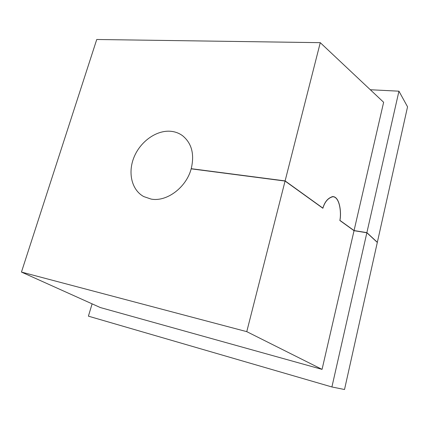 <?xml version="1.0" encoding="UTF-8"?>
<svg xmlns="http://www.w3.org/2000/svg" width="429" height="429" viewBox="0 0 429 429"><rect width="100%" height="100%" fill="white"/><g stroke="black" fill="none" stroke-linecap="round" stroke-linejoin="round"><path stroke-width="0.64" d="M92.106 303.85L88.406 316.162L331.907 386.969L366.854 232.77L354.032 230.689L339.848 220.479C341.516 213.036 339.773 196.847 332.824 196.729C328.105 197.967 324.791 201.812 322.881 208.269L285.071 181.059L191.184 168.833C186.229 187.596 166.602 202.129 151.105 199.077L143.731 196.573C131.494 189.945 127.59 172.286 134.207 156.751C140.728 141.184 156.724 129.896 170.93 131.301C175.273 131.741 179.161 133.215 182.588 135.73C191.758 143.275 194.637 154.263 191.221 168.694L285.108 180.904L322.865 208.097C324.796 201.641 328.121 197.807 332.834 196.589C339.795 196.697 341.581 212.87 339.924 220.383L354.059 230.561L366.881 232.641L398.943 91.184L370.313 89.741M354.032 230.689L322.061 369.38L100.306 307.539L21.45 272.072L96.745 39.489L320.27 42.664L285.108 180.904M320.27 42.664L383.633 102.274L354.059 230.561M366.881 232.641L377.343 242.299L407.55 106.816L398.943 91.184M366.854 232.77L377.316 242.423L344.519 389.511L331.907 386.969M285.071 181.059L246.766 331.649L21.45 272.072M322.061 369.38L246.766 331.649M322.865 208.097L322.581 208.054M332.824 196.729L332.084 196.627"/></g></svg>
